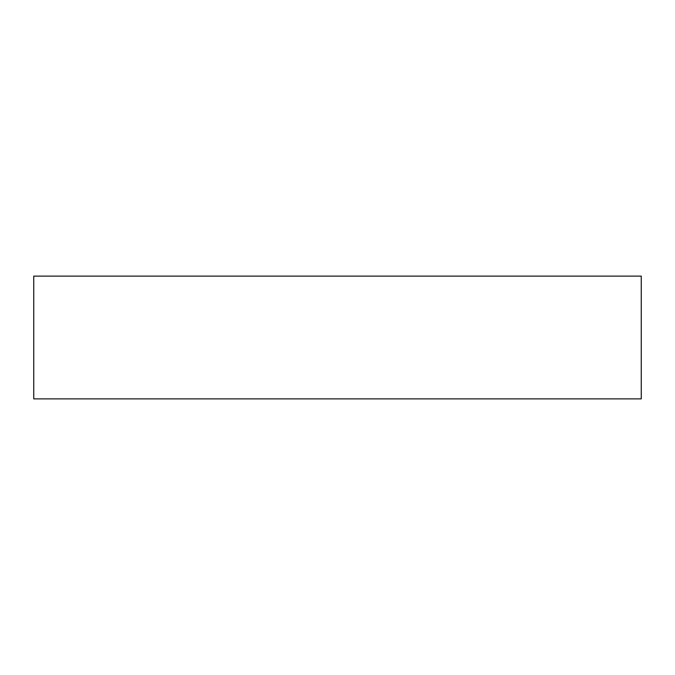 <?xml version="1.0" encoding="UTF-8"?>
<svg xmlns="http://www.w3.org/2000/svg" width="675" height="675" viewBox="0 0 675 675"><rect width="100%" height="100%" fill="white"/><g stroke="black" fill="none" stroke-linecap="round" stroke-linejoin="round"><path stroke-width="1.01" d="M33.75 276.117L33.75 398.883L641.25 398.883L641.25 276.117L33.75 276.117"/></g></svg>
